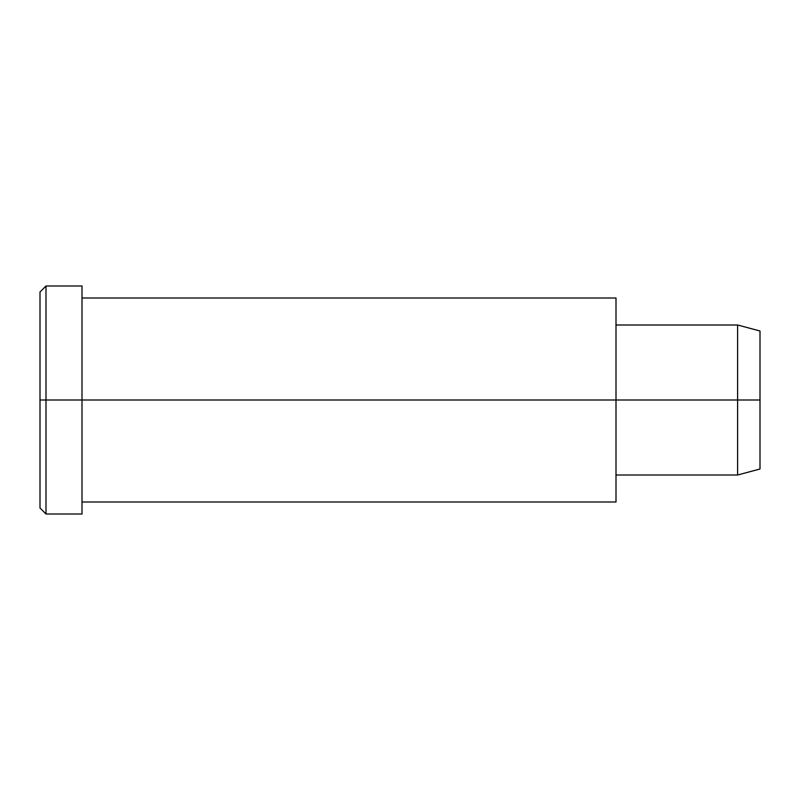 <?xml version="1.0" encoding="UTF-8"?>
<svg xmlns="http://www.w3.org/2000/svg" width="800" height="800" viewBox="0 0 800 800"><rect width="100%" height="100%" fill="white"/><g stroke="black" fill="none" stroke-linecap="round" stroke-linejoin="round"><path stroke-width="1.2" d="M616 475L737.61 475L760 469L760 400L616 400L616 298L82 298L82 400L82 286L46 286L40 292L40 400L46 400L40 400L40 508L46 514L46 286L46 514L82 514L82 400L82 502L616 502L616 400L760 400L760 331L737.61 325L737.61 475L737.61 325L616 325M760 340.24C760 328.08 760 328.08 760 340.24L760 459.76C760 471.92 760 471.92 760 459.76M616 311.67L616 488.33M82 301.27C82 281.17 82 281.17 82 301.27L82 400L616 400L82 400L82 498.73C82 518.83 82 518.83 82 498.73M46 400L82 400L46 400M40 493.53C40 512.57 40 512.57 40 493.53L40 306.47C40 287.43 40 287.43 40 306.47"/></g></svg>
